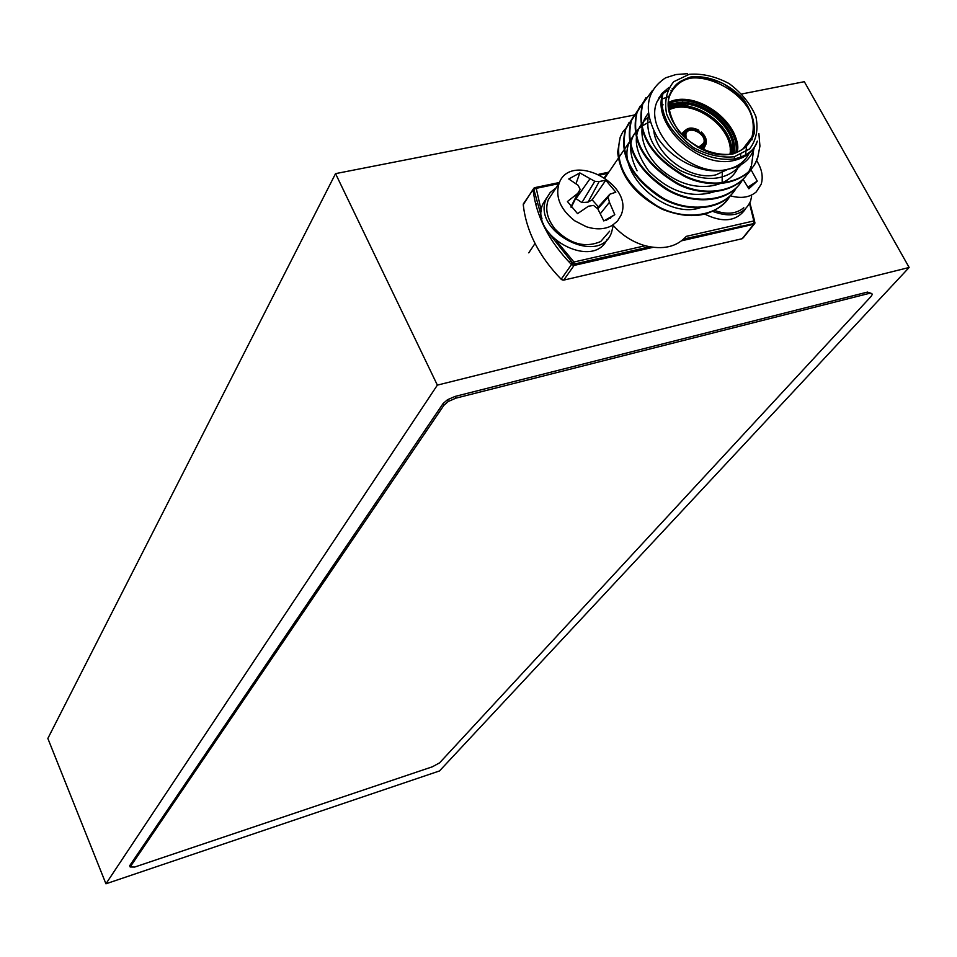 <?xml version="1.0" encoding="UTF-8"?>
<svg xmlns="http://www.w3.org/2000/svg" width="957" height="957" viewBox="0 0 957 957"><rect width="100%" height="100%" fill="white"/><g stroke="black" fill="none" stroke-linecap="round" stroke-linejoin="round"><path stroke-width="1.44" d="M909.15 267.47L437.361 385.121L105.94 883.801L439.502 770.947L909.15 267.47L804.323 81.692L741.89 93.942M692.485 103.631L691.636 103.799M634.168 115.067L335.548 173.636L47.85 738.445L105.94 883.801M437.361 385.121L335.548 173.636M687.593 73.665L675.953 74.538L665.558 77.828C645.688 91.178 642.996 111.072 657.471 137.533C672.4 160.8 705.01 176.124 727.511 169.305C741.938 166.853 750.97 159.364 754.594 146.84M668.955 87.482L661.837 93.523L657.136 101.502C643.08 131.659 691.911 178.935 727.511 169.305C737.775 166.949 745.001 161.577 749.187 153.216M704.95 141.947L704.053 141.098M689.435 130.511L688.346 129.937M634.623 133.513L629.455 141.983C614.789 173.109 666.646 220.589 701.182 207.406M626.237 127.879L622.744 132.03L620.208 137.162L617.648 152.103C620.148 176.196 635.137 195.312 662.639 209.439C690.296 220.05 711.841 216.928 727.272 200.097M607.994 173.361L604.405 177.392M613.521 225.744C622.337 235.518 632.888 242.193 645.185 245.746C662.974 250.064 676.683 246.942 686.301 236.355L753.817 220.947L749.57 203.578M609.298 171.459L607.288 173.516L600.35 174.964M758.877 133.549L759.93 146.086L757.729 157.666C750.276 181.794 714.652 190.754 684.638 175.693C650.401 155.644 636.453 131.647 642.817 103.715L652.507 90.401M751.568 137.545L752.166 139.782M753.649 149.77L751.436 165.824C743.96 189.881 708.479 198.853 678.633 183.876C644.575 163.946 630.735 140.045 637.099 112.172L643.63 101.777M671.024 90.592L672.137 90.568M745.383 145.703L745.946 147.761M742.548 179.749C731.579 200.492 696.552 205.815 668.787 190C637.482 169.868 625.041 146.708 631.453 120.522L637.936 110.199M677.771 99.875L682.903 100.975M689.961 103.165L698.407 106.825M728.062 131.707L732.524 138.382M735.682 144.304L737.428 148.347M736.364 187.751C725.394 208.423 690.511 213.746 662.914 198.015C631.787 177.99 619.43 154.926 625.854 128.812L632.302 118.524M670.426 107.866L673.333 108.368M730.095 153.299L730.43 154.041M730.251 195.671C719.269 216.27 684.53 221.593 657.076 205.946C626.129 186.029 613.88 163.049 620.315 137.007L622.744 132.03M757.262 158.276C749.798 182.38 714.185 191.34 684.195 176.279C649.982 156.242 636.046 132.257 642.398 104.337L645.939 97.614M750.994 166.386C743.529 190.455 708.048 199.439 678.202 184.462C644.145 164.52 630.316 140.631 636.704 112.759L640.221 106.083M739.51 184.282C725.98 202.728 691.899 205.229 665.486 188.948C636.154 168.743 624.682 146.146 631.046 121.144L634.563 114.457M733.361 192.225C719.855 210.636 685.918 213.172 659.636 196.975C630.46 176.878 619.071 154.352 625.459 129.41L628.964 122.735M659.014 97.554L661.909 94.528M662.986 93.607L667.232 90.819M672.125 88.726L673.752 88.235M746.927 143.658L745.419 155.991M741.065 164.771C726.471 180.801 706.182 182.703 680.2 170.49C655.378 154.639 644.815 136.181 648.511 115.103M661.73 99.133L668.883 96.454M740.754 154.735L740.455 158.503M738.505 166.123C730.945 187.608 697.258 193.458 671.431 177.045C644.336 160.836 634.144 129.243 648.284 113.488M661.466 105.294L663.105 104.839M735.873 152.665C740.838 123.609 694.531 90.114 668.476 103.918C680.583 102.889 692.677 106.155 704.759 113.704M724.449 132.401L729.222 140.32M730.586 143.215L733.887 153.766M734.342 156.745L734.617 160.298M715.92 191.244C692.162 199.044 669.744 192.261 648.655 170.872C632.146 147.916 632.194 129.853 648.786 116.67M637.075 170.801C625.34 146.828 629.67 130.499 650.066 121.814M722.284 172.786L722.116 183.122M756.58 160.537C761.892 168.875 763.423 176.782 761.174 184.27L756.245 191.914C749.666 197.513 740.993 198.793 730.203 195.766M728.636 141.516L729.712 141.744M735.562 143.562L736.734 144.052M749.283 188.589L748.817 186.579M714.472 210.396C726.507 214.858 736.28 213.961 743.792 207.729M750.886 169.461L757.25 181.1L748.841 188.768L743.063 179.246M730.155 149.806L731.327 150.201M747.979 187.129L757.25 181.1M743.122 179.33L744.163 178.086M746.077 175.789L751.03 169.832M732.631 153.216L733.481 151.888M712.487 211.318C731.399 218.304 744.103 214.894 750.587 201.078L751.58 196.46M704.484 213.973C722.846 223.029 736.459 221.462 745.312 209.236M612.085 225.517C604.728 229.477 596.127 229.883 586.27 226.713L574.631 220.744C560.168 209.212 555 196.699 559.115 183.206C570.623 151.122 634.599 184.246 621.081 215.134L617.54 221.067L612.085 225.517M552.464 193.338L548.313 199.666C544.904 209.128 547.129 218.89 555 228.974C569.702 244.047 584.942 248.234 600.709 241.535L609.657 231.199M610.614 218.316L610.458 217.538M609.442 202.262L614.789 214.703L603.795 220.935L597.79 208.817L593.531 205.432L588.447 206.21L577.55 213.65L567.441 201.52L577.741 193.398L580.157 189.414L578.195 185.359L568.769 178.983L579.834 172.918L594.787 181.328L599.178 181.519L605.805 180.239L615.829 192.201L609.824 194.235L608.114 197.25L609.442 202.262L600.422 213.614M606.248 220.301L614.789 214.703M598.4 206.844L592.168 199.834L588.077 202.118L581.904 202.597L575.683 198.41M592.168 199.834L605.805 180.239M597.132 208.255L609.824 194.235M597.814 208.853L608.114 197.25M576.006 183.636L579.834 172.918M575.958 198.733L589.907 178.911M581.904 202.597L594.787 181.328M588.077 202.118L599.178 181.519M570.886 207.011L577.741 193.398M571.209 207.418L580.157 189.414M556.005 187.943L550.203 192.501L546.339 198.637C530.8 231.594 600.338 267.159 611.619 232.204L612.982 226.51M546.734 197.74L543.038 203.674C528.001 235.099 593.017 271.082 607.145 239.286M130.152 866.97L134.722 867.042L432.325 766.808L439.61 762.837L870.87 296.67C873.167 293.847 872.317 292.83 868.322 293.62L455.879 398.16L448.295 401.473L443.892 405.301L130.152 866.97L129.662 865.762L443.067 403.591L447.457 399.751L455.053 396.437L867.473 292.088L871.229 293.368M535.657 204.032L536.674 203.817M568.362 261.321L570.958 261.345M681.276 134.124L685.068 130.427M705.512 145.213L703.192 149.974M730.024 154.113C734.39 127.771 692.581 97.53 668.931 109.935M556.83 241.427L573.961 262.003L645.185 245.746M558.84 183.636L536.231 188.35L541.363 211.15M749.881 202.908L754.678 221.246M653.045 247.325L574.068 265.424L563.733 280.102L742.201 238.7L753.817 224.249L753.817 220.947L754.535 223.053M741.28 227.12L740.969 225.912M533.611 188.792L534.305 187.728L536.231 188.35L533.037 189.414L523.24 204.678C526.254 231.343 538.899 256.201 561.173 279.241L571.485 264.551C548.959 241.296 536.147 216.258 533.037 189.414L534.305 187.728M535.525 187.476L559.426 182.488M598.95 174.246L608.796 172.188M754.894 222.598L753.817 224.249L681.719 240.769M542.942 224.249L543.397 223.46M573.961 262.003L571.485 264.551L574.068 265.424L573.961 262.003M562.094 279.887L563.733 280.102L561.532 279.552M523.359 205.827L523.611 203.482M754.26 224.07L743.23 237.815L740.993 238.987M663.476 92.219C660.713 100.018 661.634 109.182 666.228 119.709C666.802 122.46 676.766 139.124 695.261 150.536C709.017 157.738 722.176 160.501 734.749 158.838C752.13 154.711 756.257 145.189 757.322 141.098C753.649 151.218 745.97 157.642 734.282 160.369C698.55 169.975 649.408 122.46 663.476 92.219L657.136 101.502M732.775 154.017C714.664 156.517 693.299 147.581 678.908 131.408C671.108 119.792 667.687 108.368 668.644 97.124C672.4 87.135 679.757 80.424 690.691 76.991C708.694 74.861 729.461 83.702 743.613 99.456C751.377 110.785 754.929 122.065 754.272 133.274C750.814 143.383 743.649 150.297 732.775 154.017M734.27 156.757L749.594 148.933C756.389 140.021 758.482 129.207 755.874 116.503C750.432 103.775 741.508 92.805 729.126 83.582C715.609 76.404 702.318 73.306 689.231 74.311L673.74 81.704C666.61 90.377 664.23 101.143 666.586 114.003C671.934 127.006 680.953 138.239 693.646 147.701C707.522 155.01 721.064 158.025 734.27 156.757M731.854 153.778C742.022 151.433 748.721 145.847 751.939 137.054C767.885 97.195 683.92 53.197 670.235 94.492C658.081 120.833 700.775 162.056 731.854 153.778M728.169 169.21L715.992 174.832C691.696 181.064 656.669 156.505 653.846 131.241M668.536 102.435C695.153 88.678 741.998 122.556 737.261 152.151M668.512 106.024C693.466 91.071 740.263 124.912 733.863 153.287M732.488 153.634C738.912 125.869 692.976 92.65 668.62 107.435M668.74 108.572C692.976 95.856 735.861 126.874 731.375 153.874M698.335 147.593L700.368 147.39C720.669 139.925 680.583 115.283 685.056 137.987M685.738 138.621C680.008 116.204 719.879 139.375 700.141 146.983L697.521 147.139M701.959 149.424L704.304 146.816M705.034 144.172L704.256 139.507M693.012 130.152C687.7 129.171 684.159 130.619 682.377 134.494L683.657 132.712C686.552 127.508 691.624 126.683 698.873 130.236M683.226 136.205L683.657 132.712L683.609 136.588M701.361 132.042C705.584 136.002 707.103 140.081 705.931 144.268L700.596 148.766M697.103 146.911L699.268 146.744L703.706 143.119C707.379 134.339 688.777 124.661 685.882 133.872L686.085 138.932M868.322 293.62L867.473 292.088M455.879 398.16L455.053 396.437M443.892 405.301L443.067 403.591M649.683 246.798L574.427 264.012L572.717 263.127L550.813 235.637M542.009 218.83L533.683 188.828L523.347 203.889M754.846 223.352L683.824 238.987M740.335 227.335L740 226.139M629.455 141.983L604.98 177.787M642.817 103.715L642.41 104.325M637.111 112.16L636.704 112.77M631.453 120.534L631.046 121.132M661.586 107.052L662.184 106.167M742.704 149.232L751.939 137.054C756.987 117.221 747.357 99.372 723.049 83.51C696.792 72.923 679.183 76.584 670.235 94.492M668.512 102.866C694.77 87.589 744.091 128.824 737.153 152.187M668.787 108.966C676.216 103.523 706.96 107.674 720.083 125.271C727.942 134.04 731.674 143.586 731.268 153.898M732.56 153.622C732.954 144.017 735.646 135.368 714.987 115.163C704.771 106.359 686.863 102.495 681.743 103.428L668.584 107.088M685.882 133.872C686.6 130.02 690.296 128.86 696.959 130.379C703.921 135.607 706.17 139.866 703.706 143.119L701.062 146.732M700.62 147.342L699.926 148.287M684.578 135.691L683.8 136.779M702.163 149.543L704.089 147.199M705.931 144.268L700.56 148.215M705.476 235.326L706.697 233.759M528.766 252.851L535.023 243.485M570.755 263.821L571.855 262.254M559.115 183.206L548.313 199.666M574.631 220.732L586.27 226.713M546.339 198.637L543.038 203.674M448.295 401.473L447.457 399.751"/></g></svg>
